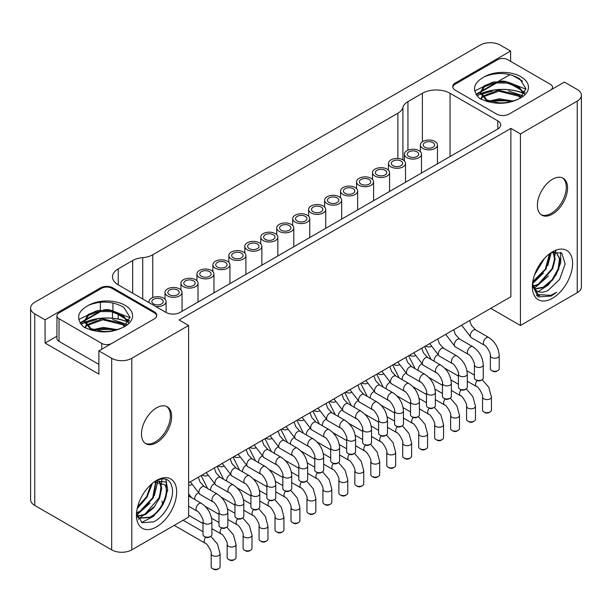 <?xml version="1.0" encoding="UTF-8"?>
<svg xmlns="http://www.w3.org/2000/svg" width="612" height="612" viewBox="0 0 612 612"><rect width="100%" height="100%" fill="white"/><g stroke="black" fill="none" stroke-linecap="round" stroke-linejoin="round"><path stroke-width="0.92" d="M188.611 325.485L131.794 358.288A14.221 8.208 0 0 1 111.682 358.288L111.682 549.859A14.221 8.208 180 0 0 131.794 549.859L188.611 517.063L188.611 325.485L179.056 319.969L510.875 128.398L510.875 296.751L188.611 482.814M510.875 128.398L520.422 133.913L520.422 325.492L490.763 308.364M112.945 288.918L112.945 287.9A8.889 5.133 180 0 0 100.376 287.9L45.074 319.824L34.762 313.88A14.221 8.208 0 0 1 30.6 308.073A14.221 8.208 0 0 1 34.762 302.267L480.206 45.097A14.221 8.208 0 0 1 500.318 45.097L510.622 51.041L510.622 61.345M111.682 358.288L98.869 350.883L98.869 374.108L45.074 343.049L56.939 336.195M112.945 287.9L154.17 311.699A8.889 5.133 180 0 1 156.771 315.325A8.889 5.133 180 0 1 154.17 318.959L98.869 350.883M520.422 133.913L577.238 101.118A14.221 8.208 0 0 0 581.4 95.311A14.221 8.208 0 0 0 577.238 89.505L564.417 82.1L509.115 114.031A8.889 5.133 180 0 1 496.546 114.031L455.32 90.232A8.889 5.133 180 0 1 452.712 86.598A8.889 5.133 180 0 1 455.32 82.972L510.622 51.041M132.666 260.544A17.779 10.259 180 0 1 142.718 257.644A17.779 10.259 0 0 0 152.778 254.745L397.884 113.228A17.779 10.259 0 0 0 402.918 107.421A17.779 10.259 180 0 1 407.944 101.615L422.387 93.276A19.553 11.291 180 0 1 450.042 93.276L497.801 120.855A9.953 5.745 180 0 1 500.715 124.917A9.953 5.745 180 0 1 497.801 128.979L180.058 312.426A9.953 5.745 180 0 1 165.982 312.426L118.223 284.848A19.553 11.291 180 0 1 112.493 276.869A19.553 11.291 180 0 1 118.223 268.882L132.666 260.544L132.666 293.186M156.557 442.683A21.328 12.317 -60 0 1 145.893 443.738A21.328 12.317 -60 0 1 142.619 426.648A21.328 12.317 -60 0 1 156.557 407.852A21.328 12.317 -60 0 1 167.221 406.796A21.328 12.317 -60 0 1 170.488 423.887A21.328 12.317 -60 0 1 156.557 442.683M156.557 480.412A28.443 16.417 -60 0 1 176.669 492.025A28.443 16.417 -60 0 1 156.557 526.856A28.443 16.417 -60 0 1 136.445 515.25A28.443 16.417 -60 0 1 156.557 480.412L156.557 480.42M111.682 549.859L34.762 505.451A14.221 8.208 180 0 1 30.6 499.644L30.6 308.073M45.074 319.824L45.074 343.049M80.042 322.861L84.586 320.237M84.808 320.107L100.047 311.309M112.294 310.781A8.889 5.133 0 0 0 103.459 309.963M116.012 312.893L125.391 318.301M127.135 319.311L129.392 320.612M80.302 323.289L84.563 320.826M84.647 320.78L101.271 311.179M98.869 364.385L59.02 341.381A7.107 4.108 180 0 1 56.939 338.474L56.939 315.838A7.107 4.108 0 0 0 59.02 318.737L101.76 343.409A7.107 4.108 0 0 0 111.805 343.416M114.406 312.395L126.248 319.235M127.571 320L129.247 320.963M104.354 309.947A7.107 4.108 180 0 1 111.109 310.544M56.939 315.838A7.107 4.108 0 0 1 59.02 312.931L101.76 288.26A7.107 4.108 0 0 1 111.812 288.26L154.545 312.931A7.107 4.108 0 0 1 156.626 315.838L156.626 316.243M156.527 316.519A7.107 4.108 0 0 0 156.626 315.838M83.722 327.099C75.59 318.653 77.257 311.363 88.725 305.22A25.773 14.879 180 0 1 125.009 305.312A25.773 14.879 180 0 1 125.009 326.357A25.773 14.879 180 0 1 123.02 327.397C110.634 333.471 97.538 333.372 83.722 327.099M92.573 330.557L103.39 328.476L115.446 330.12M86.728 325.576L102.954 319.778L122.492 324.681L124.703 326.372M85.16 327.864L86.246 326.12M84.594 321.231L88.671 315.195L98.739 311.493L111.262 311.669L122.492 315.976L128.321 322.646M91.073 329.761L84.563 321.79L84.563 320.696L91.073 328.667L103 331.383C109.334 331.811 116.005 330.48 123.02 327.397M88.725 305.22C101.187 300.431 112.883 301.15 123.815 307.377L130.035 317.314L123.762 327.03M117.894 329.424L91.073 329.478M126.906 324.421L112.616 319.556M96.535 319.533L85.091 323.159M130.019 317.773L112.623 310.85M96.52 310.827L78.749 319.556M128.137 322.195A35.374 20.425 0 0 0 84.839 322.463M84.617 322.562A35.374 20.425 0 0 0 81.105 324.437M81.021 324.329A35.55 20.525 180 0 1 84.601 322.44M84.8 322.348A35.55 20.525 180 0 1 128.061 322.034M117.206 329.638L103.329 327.382L91.027 330.143M125.345 325.875L122.492 323.587L102.38 318.714L86.246 325.026M85.841 325.576L84.816 327.688M128.574 322.256L122.492 314.882L110.986 310.521L98.241 310.483L88.204 314.446L84.563 320.696M112.509 331.13A22.216 12.829 180 0 1 103 331.383M145.281 443.34A21.328 12.317 120 0 0 155.303 441.956A21.328 12.317 120 0 0 169.057 423.733A21.328 12.317 120 0 0 166.571 406.46M155.264 481.162C165.171 476.419 170.893 479.135 172.446 489.309C173.678 500.203 164.062 516.933 153.666 521.852L142.03 522.732L136.537 512.994M151.019 484.513L146.658 496.653L137.624 506.751M155.739 481.43L152.725 497.686L139.819 511.387L136.56 512.703M159.204 481.07L161.201 488.254L159.005 497.938L144.845 514.294L137.103 516.092M154.132 481.988L164.789 484.781C169.937 491.765 161.438 511.839 149.879 517.194L138.878 518.05M137.18 508.626L146.926 497.327L152.373 483.342M136.828 514.96L150.085 503.072M154.377 495.666L157.812 481.063M138.411 519.206L155.111 505.979M159.411 498.566L162.004 478.821M141.655 522.526L153.474 516.321L163.052 504.212L167.742 490.005L165.821 479.15M164.789 484.781A21.328 12.317 -60 0 1 166.342 495.483L166.227 482.103L155.632 480.978M166.342 495.483C163.917 505.244 158.607 512.588 150.414 517.507L139.131 518.203L137.317 516.796M137.18 516.352L145.388 514.608L153.643 507.83L159.61 498.092L161.744 488.124L159.518 481.101M136.553 513.162L140.362 511.701L153.337 497.877L156.159 481.323M137.409 507.577L147.094 497.135L151.638 483.954M581.4 95.311L581.4 286.883A14.221 8.208 180 0 1 577.238 292.689L520.422 325.492M552.475 214.101A21.328 12.317 -60 0 1 541.811 215.156A21.328 12.317 -60 0 1 538.537 198.066A21.328 12.317 -60 0 1 552.475 179.27A21.328 12.317 -60 0 1 563.139 178.214A21.328 12.317 -60 0 1 566.406 195.305A21.328 12.317 -60 0 1 552.475 214.101M552.475 251.838A28.443 16.417 -60 0 1 572.587 263.443A28.443 16.417 -60 0 1 552.475 298.281A28.443 16.417 -60 0 1 532.364 286.668A28.443 16.417 -60 0 1 552.475 251.838L552.475 251.838M512.573 75.391L522.587 81.174M475.96 94.279L480.497 91.655M480.726 91.525L495.965 82.727M498.214 81.427L509.964 74.641M476.213 94.707L480.481 92.244M480.565 92.198L497.189 82.597M510.324 83.813L522.166 90.653M523.49 91.418L525.165 92.381M500.272 81.365A7.107 4.108 180 0 1 507.027 81.962M452.88 87.593A7.107 4.108 0 0 1 452.857 87.256A7.107 4.108 0 0 1 454.938 84.349L497.671 59.678A7.107 4.108 0 0 1 507.731 59.678L550.463 84.349A7.107 4.108 0 0 1 552.544 87.256L552.544 88.954M550.471 90.155A7.107 4.108 0 0 0 552.544 87.256M479.64 98.517C471.508 90.079 473.175 82.781 484.643 76.638A25.773 14.879 180 0 1 520.927 76.73A25.773 14.879 180 0 1 520.927 97.775A25.773 14.879 180 0 1 518.93 98.815C506.552 104.889 493.456 104.79 479.64 98.517M488.491 101.975L499.308 99.894L511.364 101.538M482.646 96.994L498.872 91.203L518.41 96.099L520.621 97.79M481.078 99.282L482.164 97.545M480.512 92.649L484.589 86.613L494.657 82.911L507.18 83.087L518.41 87.394L524.239 94.064M486.991 101.179L480.481 93.208L480.481 92.114L486.991 100.085L498.918 102.801C505.252 103.229 511.923 101.898 518.93 98.815M484.643 76.638C497.105 71.849 508.802 72.568 519.733 78.795L525.953 88.732L519.68 98.448M513.812 100.842L486.991 100.896M522.824 95.839L508.534 90.981M492.453 90.951L481.009 94.577M525.938 89.191L508.534 82.268M492.438 82.245L474.667 90.974M524.056 93.613A35.374 20.425 0 0 0 480.757 93.881M480.535 93.98A35.374 20.425 0 0 0 477.016 95.855M476.939 95.755A35.55 20.525 180 0 1 480.519 93.858M480.718 93.766A35.55 20.525 180 0 1 523.979 93.452M513.124 101.056L499.247 98.8L486.945 101.561M521.263 97.293L518.41 95.005L498.298 90.132L482.164 96.444M481.751 96.994L480.734 99.106M524.492 93.674L518.41 86.3L506.904 81.947L494.159 81.901L484.123 85.864L480.481 92.114M508.427 102.548A22.216 12.829 180 0 1 498.918 102.801M541.199 214.758A21.328 12.317 120 0 0 551.221 213.374A21.328 12.317 120 0 0 564.975 195.151A21.328 12.317 120 0 0 562.489 177.878M550.953 252.779L561.671 252.978L565.174 264.002L559.582 279.447L547.992 290.516C541.742 293.385 537.137 292.582 534.184 288.107A21.328 12.317 -60 0 1 532.547 283.448M532.501 283.861L538.285 294.647L550.762 295.313L556.759 292.245L551.183 296.032L538.162 296.889L532.394 285.422M543.226 259.779L535.255 273.006M549.53 253.781L545.292 269.173L532.807 281.566M553.194 251.892L554.571 259.289L552.055 268.706L538.254 284.259L533.159 285.98M532.853 286.018L532.432 286.064M534.865 289.086L543.823 287.479L552.644 280.005L558.687 269.28L560.026 258.952L556.377 252.68L559.483 258.647L558.19 268.844L552.154 279.63L543.28 287.166L534.681 288.849M534.521 274.964L544.496 258.348M532.578 283.639L543.487 273.044M547.786 265.631L551.198 252.618M534.291 288.275L548.52 275.943M552.82 268.523L555.811 250.232M538.223 291.618L548.199 285.085L556.186 274.666L560.776 262.479L560.615 252.266M536.403 295.581L539.769 295.451M534.72 274.398L544.198 258.669M532.708 282.178L545.965 269.265L550.004 253.437M533.297 286.339L538.797 284.572L552.69 268.821L555.138 259.083L553.508 251.838M556.377 252.68L553.409 251.83M179.561 288.918A8.53 4.927 0 0 0 170.258 287.847A8.53 4.927 0 0 0 164.995 292.398A8.53 4.927 0 0 0 167.489 295.879A8.53 4.927 0 0 0 176.791 296.95A8.53 4.927 0 0 0 182.055 292.398A8.53 4.927 0 0 0 179.561 288.918M177.549 290.073A5.692 3.282 180 0 1 179.209 292.398A5.692 3.282 180 0 1 175.705 295.428A5.692 3.282 180 0 1 169.501 294.716A5.692 3.282 180 0 1 167.833 292.398A5.692 3.282 180 0 1 171.345 289.361A5.692 3.282 180 0 1 177.549 290.073M195.519 279.699A8.53 4.927 0 0 0 186.224 278.628A8.53 4.927 0 0 0 180.953 283.18A8.53 4.927 0 0 0 183.455 286.668A8.53 4.927 0 0 0 192.749 287.732A8.53 4.927 0 0 0 198.02 283.18A8.53 4.927 0 0 0 195.519 279.699M193.507 280.862A5.692 3.282 180 0 1 195.174 283.18A5.692 3.282 180 0 1 191.663 286.217A5.692 3.282 180 0 1 185.467 285.506A5.692 3.282 180 0 1 183.799 283.18A5.692 3.282 180 0 1 187.31 280.151A5.692 3.282 180 0 1 193.507 280.862M211.484 270.481A8.53 4.927 0 0 0 202.182 269.418A8.53 4.927 0 0 0 196.919 273.969A8.53 4.927 0 0 0 199.42 277.45A8.53 4.927 0 0 0 208.715 278.514A8.53 4.927 0 0 0 213.978 273.969A8.53 4.927 0 0 0 211.484 270.481M209.472 271.644A5.692 3.282 180 0 1 211.14 273.969A5.692 3.282 180 0 1 207.629 276.999A5.692 3.282 180 0 1 201.425 276.287A5.692 3.282 180 0 1 199.764 273.969A5.692 3.282 180 0 1 203.276 270.932A5.692 3.282 180 0 1 209.472 271.644M155.547 306.398A8.53 4.927 0 0 0 166.097 301.617A8.53 4.927 0 0 0 163.595 298.128A8.53 4.927 0 0 0 154.3 297.065A8.53 4.927 0 0 0 149.03 301.617A8.53 4.927 0 0 0 149.274 302.779M161.583 299.291A5.692 3.282 180 0 1 163.251 301.617A5.692 3.282 180 0 1 159.74 304.646A5.692 3.282 180 0 1 153.543 303.935A5.692 3.282 180 0 1 151.875 301.617A5.692 3.282 180 0 1 155.387 298.579A5.692 3.282 180 0 1 161.583 299.291M275.331 233.616A8.53 4.927 0 0 0 266.036 232.552A8.53 4.927 0 0 0 260.766 237.104A8.53 4.927 0 0 0 263.267 240.585A8.53 4.927 0 0 0 272.562 241.656A8.53 4.927 0 0 0 277.833 237.104A8.53 4.927 0 0 0 275.331 233.616M273.319 234.778A5.692 3.282 180 0 1 274.987 237.104A5.692 3.282 180 0 1 271.476 240.133A5.692 3.282 180 0 1 265.279 239.422A5.692 3.282 180 0 1 263.611 237.104A5.692 3.282 180 0 1 267.123 234.067A5.692 3.282 180 0 1 273.319 234.778M339.178 196.758A8.53 4.927 0 0 0 329.883 195.687A8.53 4.927 0 0 0 324.62 200.239A8.53 4.927 0 0 0 327.114 203.72A8.53 4.927 0 0 0 336.416 204.791A8.53 4.927 0 0 0 341.68 200.239A8.53 4.927 0 0 0 339.178 196.758M337.174 197.921A5.692 3.282 180 0 1 338.834 200.239A5.692 3.282 180 0 1 335.322 203.276A5.692 3.282 180 0 1 329.126 202.564A5.692 3.282 180 0 1 327.458 200.239A5.692 3.282 180 0 1 330.97 197.202A5.692 3.282 180 0 1 337.174 197.921M259.373 242.834A8.53 4.927 0 0 0 250.071 241.771A8.53 4.927 0 0 0 244.808 246.315A8.53 4.927 0 0 0 247.302 249.803A8.53 4.927 0 0 0 256.604 250.866A8.53 4.927 0 0 0 261.867 246.315A8.53 4.927 0 0 0 259.373 242.834M257.361 243.997A5.692 3.282 180 0 1 259.021 246.315A5.692 3.282 180 0 1 255.51 249.352A5.692 3.282 180 0 1 249.313 248.64A5.692 3.282 180 0 1 247.646 246.315A5.692 3.282 180 0 1 251.157 243.285A5.692 3.282 180 0 1 257.361 243.997M323.22 205.969A8.53 4.927 0 0 0 313.918 204.905A8.53 4.927 0 0 0 308.655 209.457A8.53 4.927 0 0 0 311.156 212.938A8.53 4.927 0 0 0 320.451 214.009A8.53 4.927 0 0 0 325.722 209.457A8.53 4.927 0 0 0 323.22 205.969M321.208 207.131A5.692 3.282 180 0 1 322.876 209.457A5.692 3.282 180 0 1 319.365 212.486A5.692 3.282 180 0 1 313.168 211.775A5.692 3.282 180 0 1 311.5 209.457A5.692 3.282 180 0 1 315.012 206.42A5.692 3.282 180 0 1 321.208 207.131M243.408 252.052A8.53 4.927 0 0 0 234.113 250.981A8.53 4.927 0 0 0 228.842 255.533A8.53 4.927 0 0 0 231.344 259.014A8.53 4.927 0 0 0 240.638 260.085A8.53 4.927 0 0 0 245.909 255.533A8.53 4.927 0 0 0 243.408 252.052M241.396 253.215A5.692 3.282 180 0 1 243.063 255.533A5.692 3.282 180 0 1 239.552 258.57A5.692 3.282 180 0 1 233.356 257.859A5.692 3.282 180 0 1 231.688 255.533A5.692 3.282 180 0 1 235.199 252.504A5.692 3.282 180 0 1 241.396 253.215M227.442 261.27A8.53 4.927 0 0 0 218.147 260.199A8.53 4.927 0 0 0 212.877 264.751A8.53 4.927 0 0 0 215.378 268.232A8.53 4.927 0 0 0 224.68 269.303A8.53 4.927 0 0 0 229.944 264.751A8.53 4.927 0 0 0 227.442 261.27M225.43 262.426A5.692 3.282 180 0 1 227.098 264.751A5.692 3.282 180 0 1 223.587 267.781A5.692 3.282 180 0 1 217.39 267.069A5.692 3.282 180 0 1 215.722 264.751A5.692 3.282 180 0 1 219.234 261.714A5.692 3.282 180 0 1 225.43 262.426M371.109 178.321A8.53 4.927 0 0 0 361.807 177.258A8.53 4.927 0 0 0 356.544 181.81A8.53 4.927 0 0 0 359.037 185.291A8.53 4.927 0 0 0 368.34 186.362A8.53 4.927 0 0 0 373.603 181.81A8.53 4.927 0 0 0 371.109 178.321M369.097 179.484A5.692 3.282 180 0 1 370.765 181.81A5.692 3.282 180 0 1 367.254 184.839A5.692 3.282 180 0 1 361.049 184.128A5.692 3.282 180 0 1 359.382 181.81A5.692 3.282 180 0 1 362.893 178.773A5.692 3.282 180 0 1 369.097 179.484M418.991 150.674A8.53 4.927 0 0 0 409.696 149.611A8.53 4.927 0 0 0 404.425 154.163A8.53 4.927 0 0 0 406.926 157.644A8.53 4.927 0 0 0 416.229 158.715A8.53 4.927 0 0 0 421.492 154.163A8.53 4.927 0 0 0 418.991 150.674M416.986 151.837A5.692 3.282 180 0 1 418.646 154.163A5.692 3.282 180 0 1 415.135 157.192A5.692 3.282 180 0 1 408.938 156.481A5.692 3.282 180 0 1 407.271 154.163A5.692 3.282 180 0 1 410.782 151.126A5.692 3.282 180 0 1 416.986 151.837M403.033 159.893A8.53 4.927 0 0 0 393.73 158.822A8.53 4.927 0 0 0 388.467 163.373A8.53 4.927 0 0 0 390.969 166.862A8.53 4.927 0 0 0 400.263 167.925A8.53 4.927 0 0 0 405.526 163.373A8.53 4.927 0 0 0 403.033 159.893M401.021 161.055A5.692 3.282 180 0 1 402.688 163.373A5.692 3.282 180 0 1 399.177 166.41A5.692 3.282 180 0 1 392.973 165.699A5.692 3.282 180 0 1 391.313 163.373A5.692 3.282 180 0 1 394.824 160.344A5.692 3.282 180 0 1 401.021 161.055M387.067 169.111A8.53 4.927 0 0 0 377.772 168.04A8.53 4.927 0 0 0 372.501 172.592A8.53 4.927 0 0 0 375.003 176.072A8.53 4.927 0 0 0 384.298 177.143A8.53 4.927 0 0 0 389.569 172.592A8.53 4.927 0 0 0 387.067 169.111M385.055 170.274A5.692 3.282 180 0 1 386.723 172.592A5.692 3.282 180 0 1 383.211 175.629A5.692 3.282 180 0 1 377.015 174.917A5.692 3.282 180 0 1 375.347 172.592A5.692 3.282 180 0 1 378.859 169.555A5.692 3.282 180 0 1 385.055 170.274M355.144 187.54A8.53 4.927 0 0 0 345.849 186.476A8.53 4.927 0 0 0 340.578 191.02A8.53 4.927 0 0 0 343.08 194.509A8.53 4.927 0 0 0 352.374 195.572A8.53 4.927 0 0 0 357.645 191.02A8.53 4.927 0 0 0 355.144 187.54M353.132 188.703A5.692 3.282 180 0 1 354.799 191.02A5.692 3.282 180 0 1 351.288 194.058A5.692 3.282 180 0 1 345.091 193.346A5.692 3.282 180 0 1 343.424 191.02A5.692 3.282 180 0 1 346.935 187.991A5.692 3.282 180 0 1 353.132 188.703M291.297 224.405A8.53 4.927 0 0 0 281.994 223.334A8.53 4.927 0 0 0 276.731 227.886A8.53 4.927 0 0 0 279.225 231.367A8.53 4.927 0 0 0 288.527 232.438A8.53 4.927 0 0 0 293.791 227.886A8.53 4.927 0 0 0 291.297 224.405M289.285 225.568A5.692 3.282 180 0 1 290.952 227.886A5.692 3.282 180 0 1 287.441 230.923A5.692 3.282 180 0 1 281.237 230.211A5.692 3.282 180 0 1 279.577 227.886A5.692 3.282 180 0 1 283.088 224.856A5.692 3.282 180 0 1 289.285 225.568M307.255 215.187A8.53 4.927 0 0 0 297.96 214.123A8.53 4.927 0 0 0 292.689 218.668A8.53 4.927 0 0 0 295.191 222.156A8.53 4.927 0 0 0 304.485 223.219A8.53 4.927 0 0 0 309.756 218.668A8.53 4.927 0 0 0 307.255 215.187M305.243 216.35A5.692 3.282 180 0 1 306.91 218.668A5.692 3.282 180 0 1 303.399 221.705A5.692 3.282 180 0 1 297.202 220.993A5.692 3.282 180 0 1 295.535 218.668A5.692 3.282 180 0 1 299.046 215.638A5.692 3.282 180 0 1 305.243 216.35M422.892 148.425A8.53 4.927 0 0 0 432.187 149.496A8.53 4.927 0 0 0 437.458 144.945A8.53 4.927 0 0 0 434.956 141.464A8.53 4.927 0 0 0 425.661 140.393A8.53 4.927 0 0 0 420.39 144.945A8.53 4.927 0 0 0 422.892 148.425M432.944 142.619A5.692 3.282 180 0 1 434.612 144.945A5.692 3.282 180 0 1 431.1 147.982A5.692 3.282 180 0 1 424.904 147.27A5.692 3.282 180 0 1 423.236 144.945A5.692 3.282 180 0 1 426.748 141.907A5.692 3.282 180 0 1 432.944 142.619M499.224 355.679L499.224 368.738A4.445 2.563 180 0 1 497.923 370.551A4.445 2.563 180 0 1 491.643 370.551L491.643 370.551A4.445 2.563 180 0 1 490.342 368.738L490.342 355.679A4.445 2.563 0 0 0 491.643 357.492A4.445 2.563 0 0 0 497.923 357.492A4.445 2.563 0 0 0 499.224 355.679C498.681 347.899 495.177 341.825 488.713 337.464A4.445 2.563 120 0 0 486.486 337.679A4.445 2.563 120 0 0 483.587 341.595A4.445 2.563 120 0 0 484.268 345.16C485.959 344.77 491.52 354.463 490.342 355.679M491.643 370.551L492.897 371.277L491.643 370.551M497.923 370.551L496.669 371.277A2.67 1.538 180 0 1 492.897 371.277M491.436 397.043L491.436 410.101A4.445 2.563 180 0 1 490.136 411.914A4.445 2.563 180 0 1 483.847 411.914L483.847 411.914A4.445 2.563 180 0 1 482.547 410.101L482.547 397.043A4.445 2.563 0 0 0 485.293 399.407A4.445 2.563 0 0 0 490.136 398.856A4.445 2.563 0 0 0 491.436 397.043L488.827 387.396L482.179 379.631M490.136 411.914L488.873 412.641A2.67 1.538 180 0 1 485.109 412.641A2.67 1.538 180 0 1 485.102 412.641L483.847 411.914L485.109 412.641M211.905 521.562L211.905 534.62A4.445 2.563 180 0 1 210.605 536.441A4.445 2.563 180 0 1 204.316 536.441L204.316 536.441A4.445 2.563 180 0 1 203.016 534.62L203.016 521.562A4.445 2.563 0 0 0 204.316 523.375A4.445 2.563 0 0 0 210.605 523.375A4.445 2.563 0 0 0 211.905 521.562C211.354 513.782 207.85 507.708 201.386 503.347A4.445 2.563 120 0 0 199.168 503.569A4.445 2.563 120 0 0 196.261 507.478A4.445 2.563 120 0 0 196.942 511.043C198.64 510.653 204.194 520.345 203.016 521.562M210.605 536.441L209.342 537.16A2.67 1.538 180 0 1 205.578 537.16L204.316 536.441L205.578 537.16M483.266 364.89L483.266 377.956A4.445 2.563 180 0 1 481.965 379.769A4.445 2.563 180 0 1 475.677 379.769L475.677 379.769A4.445 2.563 180 0 1 474.377 377.956L474.377 364.89A4.445 2.563 0 0 0 475.677 366.71A4.445 2.563 0 0 0 481.965 366.71A4.445 2.563 0 0 0 483.266 364.89C482.715 357.11 479.211 351.043 472.747 346.675A4.445 2.563 120 0 0 470.529 346.897A4.445 2.563 120 0 0 467.622 350.814A4.445 2.563 120 0 0 468.302 354.371C470.001 353.981 475.555 363.681 474.377 364.89M481.965 379.769L480.703 380.496A2.67 1.538 180 0 1 476.939 380.496L475.677 379.769L476.939 380.496M259.794 493.915L259.794 506.973A4.445 2.563 180 0 1 258.493 508.794A4.445 2.563 180 0 1 252.205 508.794L252.205 508.794A4.445 2.563 180 0 1 250.905 506.973L250.905 493.915A4.445 2.563 0 0 0 252.205 495.728A4.445 2.563 0 0 0 258.493 495.728A4.445 2.563 0 0 0 259.794 493.915C259.243 486.135 255.74 480.06 249.275 475.7A4.445 2.563 120 0 0 247.049 475.914A4.445 2.563 120 0 0 244.15 479.831A4.445 2.563 120 0 0 244.831 483.396C246.529 483.006 252.083 492.698 250.905 493.915M258.493 508.794L257.231 509.513A2.67 1.538 180 0 1 253.46 509.513L252.205 508.794L253.46 509.513M451.342 383.326L451.342 396.385A4.445 2.563 180 0 1 450.042 398.198A4.445 2.563 180 0 1 443.754 398.198L443.754 398.198A4.445 2.563 180 0 1 442.453 396.385L442.453 383.326A4.445 2.563 0 0 0 443.754 385.139A4.445 2.563 0 0 0 450.042 385.139A4.445 2.563 0 0 0 451.342 383.326C450.792 375.546 447.288 369.472 440.824 365.112A4.445 2.563 120 0 0 438.597 365.326A4.445 2.563 120 0 0 435.698 369.243A4.445 2.563 120 0 0 436.379 372.807C438.077 372.417 443.631 382.11 442.453 383.326M450.042 398.198L448.78 398.925A2.67 1.538 180 0 1 445.008 398.925L443.754 398.198L445.008 398.925M291.717 475.486L291.717 488.544A4.445 2.563 180 0 1 290.417 490.357A4.445 2.563 180 0 1 284.129 490.357L284.129 490.357A4.445 2.563 180 0 1 282.828 488.544L282.828 475.486A4.445 2.563 0 0 0 284.129 477.299A4.445 2.563 0 0 0 290.417 477.299A4.445 2.563 0 0 0 291.717 475.486C291.167 467.706 287.663 461.632 281.199 457.263A4.445 2.563 120 0 0 278.98 457.485A4.445 2.563 120 0 0 276.073 461.402A4.445 2.563 120 0 0 276.754 464.959C278.452 464.569 284.006 474.269 282.828 475.486M290.417 490.357L289.155 491.084A2.67 1.538 180 0 1 285.391 491.084L284.129 490.357L285.391 491.084M323.641 457.049L323.641 470.115A4.445 2.563 180 0 1 322.34 471.928A4.445 2.563 180 0 1 316.052 471.928L316.052 471.928A4.445 2.563 180 0 1 314.752 470.115L314.752 457.049A4.445 2.563 0 0 0 316.052 458.862A4.445 2.563 0 0 0 322.34 458.862A4.445 2.563 0 0 0 323.641 457.049C323.09 449.269 319.586 443.203 313.122 438.835A4.445 2.563 120 0 0 310.904 439.056A4.445 2.563 120 0 0 307.997 442.973A4.445 2.563 120 0 0 308.678 446.531C310.376 446.14 315.93 455.841 314.752 457.049M322.34 471.928L321.086 472.655A2.67 1.538 180 0 1 317.314 472.655L316.052 471.928L317.314 472.655M419.419 401.755L419.419 414.821A4.445 2.563 180 0 1 418.111 416.634A4.445 2.563 180 0 1 411.83 416.634L411.83 416.634A4.445 2.563 180 0 1 410.53 414.821L410.53 401.755A4.445 2.563 0 0 0 411.83 403.568A4.445 2.563 0 0 0 418.111 403.568A4.445 2.563 0 0 0 419.419 401.755C418.868 393.975 415.364 387.901 408.9 383.54A4.445 2.563 120 0 0 406.674 383.762A4.445 2.563 120 0 0 403.775 387.679A4.445 2.563 120 0 0 404.456 391.236C406.146 390.846 411.708 400.546 410.53 401.755M418.111 416.634L416.856 417.361A2.67 1.538 180 0 1 413.085 417.361L411.83 416.634L413.085 417.361M371.53 429.402L371.53 442.468A4.445 2.563 180 0 1 370.229 444.281A4.445 2.563 180 0 1 363.941 444.281L363.941 444.281A4.445 2.563 180 0 1 362.641 442.468L362.641 429.402A4.445 2.563 0 0 0 363.941 431.215A4.445 2.563 0 0 0 370.229 431.215A4.445 2.563 0 0 0 371.53 429.402C370.979 421.622 367.475 415.548 361.011 411.188A4.445 2.563 120 0 0 358.793 411.409A4.445 2.563 120 0 0 355.886 415.326A4.445 2.563 120 0 0 356.567 418.883C358.265 418.493 363.819 428.193 362.641 429.402M370.229 444.281L368.967 445.008A2.67 1.538 180 0 1 365.196 445.008L363.941 444.281L365.196 445.008M227.863 512.343L227.863 525.41A4.445 2.563 180 0 1 226.562 527.223A4.445 2.563 180 0 1 220.282 527.223L220.282 527.223A4.445 2.563 180 0 1 218.981 525.41L218.981 512.343A4.445 2.563 0 0 0 220.282 514.157A4.445 2.563 0 0 0 226.562 514.157A4.445 2.563 0 0 0 227.863 512.343C227.32 504.563 223.816 498.497 217.352 494.129A4.445 2.563 120 0 0 215.126 494.351A4.445 2.563 120 0 0 212.226 498.267A4.445 2.563 120 0 0 212.907 501.825C214.598 501.435 220.159 511.135 218.981 512.343M226.562 527.223L225.308 527.949A2.67 1.538 180 0 1 221.536 527.949L220.282 527.223L221.536 527.949M243.828 503.133L243.828 516.191A4.445 2.563 180 0 1 242.528 518.004A4.445 2.563 180 0 1 236.24 518.004L236.24 518.004A4.445 2.563 180 0 1 234.939 516.191L234.939 503.133A4.445 2.563 0 0 0 236.24 504.946A4.445 2.563 0 0 0 242.528 504.946A4.445 2.563 0 0 0 243.828 503.133C243.278 495.353 239.774 489.279 233.31 484.911A4.445 2.563 120 0 0 231.091 485.132A4.445 2.563 120 0 0 228.184 489.049A4.445 2.563 120 0 0 228.865 492.614C230.563 492.216 236.117 501.917 234.939 503.133M242.528 518.004L241.273 518.731A2.67 1.538 180 0 1 237.502 518.731L236.24 518.004L237.502 518.731M275.752 484.696L275.752 497.763A4.445 2.563 180 0 1 274.451 499.576A4.445 2.563 180 0 1 268.171 499.576L268.171 499.576A4.445 2.563 180 0 1 266.863 497.763L266.863 484.696A4.445 2.563 0 0 0 268.171 486.509A4.445 2.563 0 0 0 274.451 486.509A4.445 2.563 0 0 0 275.752 484.696C275.209 476.916 271.697 470.85 265.233 466.482A4.445 2.563 120 0 0 263.015 466.704A4.445 2.563 120 0 0 260.115 470.62A4.445 2.563 120 0 0 260.796 474.178C262.487 473.787 268.041 483.488 266.863 484.696M274.451 499.576L273.197 500.302A2.67 1.538 180 0 1 269.425 500.302L268.171 499.576L269.425 500.302M435.377 392.537L435.377 405.603A4.445 2.563 180 0 1 434.076 407.416A4.445 2.563 180 0 1 427.796 407.416A4.445 2.563 180 0 1 427.788 407.416A4.445 2.563 180 0 1 426.488 405.603L426.488 392.537A4.445 2.563 0 0 0 427.796 394.358A4.445 2.563 0 0 0 434.076 394.358A4.445 2.563 0 0 0 435.377 392.537C434.826 384.764 431.322 378.69 424.858 374.322A4.445 2.563 120 0 0 422.64 374.544A4.445 2.563 120 0 0 419.733 378.461A4.445 2.563 120 0 0 420.413 382.018C422.112 381.628 427.666 391.328 426.488 392.537M434.076 407.416L432.822 408.143A2.67 1.538 180 0 1 429.05 408.143L427.788 407.416L429.05 408.143M355.564 438.62L355.564 451.679A4.445 2.563 180 0 1 354.264 453.492A4.445 2.563 180 0 1 347.983 453.492L347.983 453.492A4.445 2.563 180 0 1 346.675 451.679L346.675 438.62A4.445 2.563 0 0 0 347.983 440.433A4.445 2.563 0 0 0 354.264 440.433A4.445 2.563 0 0 0 355.564 438.62C355.021 430.84 351.51 424.766 345.046 420.406A4.445 2.563 120 0 0 342.827 420.62A4.445 2.563 120 0 0 339.92 424.537A4.445 2.563 120 0 0 340.601 428.102C342.299 427.712 347.853 437.404 346.675 438.62M354.264 453.492L353.009 454.219A2.67 1.538 180 0 1 349.238 454.219L347.983 453.492L349.238 454.219M403.453 410.973L403.453 424.032A4.445 2.563 180 0 1 402.153 425.845A4.445 2.563 180 0 1 395.865 425.845L395.865 425.845A4.445 2.563 180 0 1 394.564 424.032L394.564 410.973A4.445 2.563 0 0 0 395.865 412.786A4.445 2.563 0 0 0 402.153 412.786A4.445 2.563 0 0 0 403.453 410.973C402.903 403.193 399.399 397.119 392.935 392.759A4.445 2.563 120 0 0 390.716 392.973A4.445 2.563 120 0 0 387.809 396.89A4.445 2.563 120 0 0 388.49 400.455C390.188 400.064 395.742 409.757 394.564 410.973M402.153 425.845L400.898 426.572A2.67 1.538 180 0 1 397.127 426.572L395.865 425.845L397.127 426.572M307.675 466.267L307.675 479.326A4.445 2.563 180 0 1 306.375 481.139A4.445 2.563 180 0 1 300.094 481.139L300.094 481.139A4.445 2.563 180 0 1 298.794 479.326L298.794 466.267A4.445 2.563 0 0 0 300.094 468.081A4.445 2.563 0 0 0 306.375 468.081A4.445 2.563 0 0 0 307.675 466.267C307.132 458.487 303.621 452.413 297.164 448.053A4.445 2.563 120 0 0 294.938 448.267A4.445 2.563 120 0 0 292.039 452.184A4.445 2.563 120 0 0 292.72 455.749C294.41 455.359 299.972 465.051 298.794 466.267M306.375 481.139L305.12 481.866A2.67 1.538 180 0 1 301.349 481.866L300.094 481.139L301.349 481.866M339.606 447.839L339.606 460.897A4.445 2.563 180 0 1 338.298 462.71A4.445 2.563 180 0 1 332.018 462.71L332.018 462.71A4.445 2.563 180 0 1 330.717 460.897L330.717 447.839A4.445 2.563 0 0 0 332.018 449.652A4.445 2.563 0 0 0 338.298 449.652A4.445 2.563 0 0 0 339.606 447.839C339.056 440.059 335.552 433.984 329.088 429.616A4.445 2.563 120 0 0 326.862 429.838A4.445 2.563 120 0 0 323.962 433.755A4.445 2.563 120 0 0 324.643 437.312C326.341 436.922 331.895 446.622 330.717 447.839M338.298 462.71L337.044 463.437A2.67 1.538 180 0 1 333.272 463.437L332.018 462.71L333.272 463.437M467.3 374.108L467.3 387.174A4.445 2.563 180 0 1 466 388.987A4.445 2.563 180 0 1 459.719 388.987L459.719 388.987A4.445 2.563 180 0 1 458.419 387.174L458.419 374.108A4.445 2.563 0 0 0 459.719 375.921A4.445 2.563 0 0 0 466 375.921A4.445 2.563 0 0 0 467.3 374.108C466.757 366.328 463.246 360.254 456.782 355.893A4.445 2.563 120 0 0 454.563 356.115A4.445 2.563 120 0 0 451.664 360.032A4.445 2.563 120 0 0 452.344 363.589C454.035 363.199 459.589 372.899 458.419 374.108M466 388.987L464.745 389.714A2.67 1.538 180 0 1 460.974 389.714L459.719 388.987L460.974 389.714M387.488 420.192L387.488 433.25A4.445 2.563 180 0 1 386.187 435.063A4.445 2.563 180 0 1 379.907 435.063L379.907 435.063A4.445 2.563 180 0 1 378.606 433.25L378.606 420.192A4.445 2.563 0 0 0 379.907 422.005A4.445 2.563 0 0 0 386.187 422.005A4.445 2.563 0 0 0 387.488 420.192C386.945 412.412 383.433 406.337 376.977 401.969A4.445 2.563 120 0 0 374.751 402.191A4.445 2.563 120 0 0 371.851 406.108A4.445 2.563 120 0 0 372.532 409.665C374.223 409.275 379.777 418.975 378.606 420.192M386.187 435.063L384.933 435.79A2.67 1.538 180 0 1 381.161 435.79L379.907 435.063L381.161 435.79M363.735 470.766L363.735 483.832A4.445 2.563 180 0 1 362.434 485.645L362.434 485.645A4.445 2.563 180 0 1 356.153 485.645A4.445 2.563 180 0 1 356.146 485.645A4.445 2.563 180 0 1 354.845 483.832L354.845 470.766A4.445 2.563 0 0 0 357.592 473.137A4.445 2.563 0 0 0 362.434 472.579A4.445 2.563 0 0 0 363.735 470.766L361.134 461.127L354.486 453.362M362.434 485.645L361.179 486.372A2.67 1.538 180 0 1 357.408 486.372L356.146 485.645L357.408 486.372M347.777 479.984L347.777 493.043A4.445 2.563 180 0 1 346.469 494.856L346.469 494.856A4.445 2.563 180 0 1 340.188 494.856L340.188 494.856A4.445 2.563 180 0 1 338.887 493.043L338.887 479.984A4.445 2.563 0 0 0 341.626 482.355A4.445 2.563 0 0 0 346.469 481.797A4.445 2.563 0 0 0 347.777 479.984L345.168 470.345L338.52 462.573M346.469 494.856L345.214 495.582A2.67 1.538 180 0 1 341.442 495.582L340.188 494.856L341.442 495.582M411.624 443.119L411.624 456.177A4.445 2.563 180 0 1 410.323 457.998L410.323 457.998A4.445 2.563 180 0 1 404.035 457.998L404.035 457.998A4.445 2.563 180 0 1 402.734 456.177L402.734 443.119A4.445 2.563 0 0 0 405.481 445.49A4.445 2.563 0 0 0 410.323 444.932A4.445 2.563 0 0 0 411.624 443.119L409.015 433.48L402.367 425.715M410.323 457.998L409.061 458.717A2.67 1.538 180 0 1 405.297 458.717L404.035 457.998L405.297 458.717M443.547 424.69L443.547 437.748A4.445 2.563 180 0 1 442.247 439.561L442.247 439.561A4.445 2.563 180 0 1 435.958 439.561L435.958 439.561A4.445 2.563 180 0 1 434.658 437.748L434.658 424.69A4.445 2.563 0 0 0 437.404 427.061A4.445 2.563 0 0 0 442.247 426.503A4.445 2.563 0 0 0 443.547 424.69L440.946 415.051L434.291 407.278M442.247 439.561L440.992 440.288A2.67 1.538 180 0 1 437.22 440.288L435.958 439.561L437.22 440.288M459.513 415.472L459.513 428.53A4.445 2.563 180 0 1 458.212 430.351L458.212 430.351A4.445 2.563 180 0 1 451.924 430.351L451.924 430.351A4.445 2.563 180 0 1 450.623 428.53L450.623 415.472A4.445 2.563 0 0 0 453.362 417.843A4.445 2.563 0 0 0 458.212 417.285A4.445 2.563 0 0 0 459.513 415.472L456.904 405.832L450.256 398.068M458.212 430.351L456.95 431.07A2.67 1.538 180 0 1 453.178 431.07L451.924 430.351L453.178 431.07M475.47 406.253L475.47 419.319A4.445 2.563 180 0 1 474.17 421.132L474.17 421.132A4.445 2.563 180 0 1 467.889 421.132L467.889 421.132A4.445 2.563 180 0 1 466.581 419.319L466.581 406.253A4.445 2.563 0 0 0 469.327 408.625A4.445 2.563 0 0 0 474.17 408.066A4.445 2.563 0 0 0 475.47 406.253L472.869 396.614L466.222 388.85M474.17 421.132L472.915 421.859A2.67 1.538 180 0 1 469.144 421.859L467.889 421.132L469.144 421.859M427.581 433.9L427.581 446.967A4.445 2.563 180 0 1 426.281 448.78L426.281 448.78A4.445 2.563 180 0 1 420 448.78L420 448.78A4.445 2.563 180 0 1 418.7 446.967L418.7 433.9A4.445 2.563 0 0 0 421.438 436.272A4.445 2.563 0 0 0 426.281 435.721A4.445 2.563 0 0 0 427.581 433.9L424.98 424.261L418.333 416.497M426.281 448.78L425.026 449.506A2.67 1.538 180 0 1 421.255 449.506L420 448.78L421.255 449.506M283.922 516.842L283.922 529.908A4.445 2.563 180 0 1 282.622 531.721L282.622 531.721A4.445 2.563 180 0 1 276.341 531.721L276.341 531.721A4.445 2.563 180 0 1 275.033 529.908L275.033 516.842A4.445 2.563 0 0 0 277.779 519.213A4.445 2.563 0 0 0 282.622 518.662A4.445 2.563 0 0 0 283.922 516.842L281.321 507.203L274.673 499.438M282.622 531.721L281.367 532.448A2.67 1.538 180 0 1 277.596 532.448L276.341 531.721L277.596 532.448M299.888 507.631L299.888 520.69A4.445 2.563 180 0 1 298.587 522.503L298.587 522.503A4.445 2.563 180 0 1 292.299 522.503L292.299 522.503A4.445 2.563 180 0 1 290.998 520.69L290.998 507.631A4.445 2.563 0 0 0 293.745 510.003A4.445 2.563 0 0 0 298.587 509.444A4.445 2.563 0 0 0 299.888 507.631L297.279 497.992L290.631 490.227M298.587 522.503L297.325 523.229A2.67 1.538 180 0 1 293.553 523.229L292.299 522.503L293.553 523.229M379.7 461.547L379.7 474.614A4.445 2.563 180 0 1 378.4 476.427L378.4 476.427A4.445 2.563 180 0 1 372.111 476.427L372.111 476.427A4.445 2.563 180 0 1 370.811 474.614L370.811 461.547A4.445 2.563 0 0 0 373.557 463.919A4.445 2.563 0 0 0 378.4 463.368A4.445 2.563 0 0 0 379.7 461.547L377.091 451.908L370.444 444.144M378.4 476.427L377.137 477.153A2.67 1.538 180 0 1 373.366 477.153L372.111 476.427L373.366 477.153M315.846 498.413L315.846 511.479A4.445 2.563 180 0 1 314.545 513.292L314.545 513.292A4.445 2.563 180 0 1 308.264 513.292L308.264 513.292A4.445 2.563 180 0 1 306.964 511.479L306.964 498.413A4.445 2.563 0 0 0 309.703 500.784A4.445 2.563 0 0 0 314.545 500.226A4.445 2.563 0 0 0 315.846 498.413L313.245 488.774L306.597 481.009M314.545 513.292L313.29 514.019A2.67 1.538 180 0 1 309.519 514.019L308.264 513.292L309.519 514.019M395.658 452.337L395.658 465.395A4.445 2.563 180 0 1 394.358 467.208L394.358 467.208A4.445 2.563 180 0 1 388.077 467.208L388.077 467.208A4.445 2.563 180 0 1 386.776 465.395L386.776 452.337A4.445 2.563 0 0 0 389.515 454.708A4.445 2.563 0 0 0 394.358 454.15A4.445 2.563 0 0 0 395.658 452.337L393.057 442.698L386.409 434.925M394.358 467.208L393.103 467.935A2.67 1.538 180 0 1 389.331 467.935L388.077 467.208L389.331 467.935M331.811 489.195L331.811 502.261A4.445 2.563 180 0 1 330.511 504.074L330.511 504.074A4.445 2.563 180 0 1 324.222 504.074L324.222 504.074A4.445 2.563 180 0 1 322.922 502.261L322.922 489.195A4.445 2.563 0 0 0 325.668 491.566A4.445 2.563 0 0 0 330.511 491.015A4.445 2.563 0 0 0 331.811 489.195L329.202 479.556L322.555 471.791M330.511 504.074L329.256 504.801A2.67 1.538 180 0 1 325.485 504.801L324.222 504.074L325.485 504.801M220.075 553.707L220.075 566.773A4.445 2.563 180 0 1 218.775 568.586L218.775 568.586A4.445 2.563 180 0 1 212.486 568.586L212.486 568.586A4.445 2.563 180 0 1 211.186 566.773L211.186 553.707A4.445 2.563 0 0 0 213.932 556.078A4.445 2.563 0 0 0 218.775 555.52A4.445 2.563 0 0 0 220.075 553.707L217.467 544.068L210.819 536.303M218.775 568.586L217.512 569.313A2.67 1.538 180 0 1 213.749 569.313L212.486 568.586L213.749 569.313M251.999 535.278L251.999 548.337A4.445 2.563 180 0 1 250.698 550.15L250.698 550.15A4.445 2.563 180 0 1 244.41 550.15L244.41 550.15A4.445 2.563 180 0 1 243.109 548.337L243.109 535.278A4.445 2.563 0 0 0 245.856 537.65A4.445 2.563 0 0 0 250.698 537.091A4.445 2.563 0 0 0 251.999 535.278L249.39 525.639L242.742 517.874M250.698 550.15L249.444 550.877A2.67 1.538 180 0 1 245.672 550.877L244.41 550.15L245.672 550.877M236.033 544.496L236.033 557.555A4.445 2.563 180 0 1 234.733 559.368L234.733 559.368A4.445 2.563 180 0 1 228.452 559.368L228.452 559.368A4.445 2.563 180 0 1 227.151 557.555L227.151 544.496A4.445 2.563 0 0 0 229.89 546.86A4.445 2.563 0 0 0 234.733 546.309A4.445 2.563 0 0 0 236.033 544.496L233.432 534.85L226.784 527.085M234.733 559.368L233.478 560.095A2.67 1.538 180 0 1 229.707 560.095L228.452 559.368L229.707 560.095M267.964 526.06L267.964 539.126A4.445 2.563 180 0 1 266.656 540.939L266.656 540.939A4.445 2.563 180 0 1 260.375 540.939L260.375 540.939A4.445 2.563 180 0 1 259.075 539.126L259.075 526.06A4.445 2.563 0 0 0 261.814 528.431A4.445 2.563 0 0 0 266.656 527.873A4.445 2.563 0 0 0 267.964 526.06L265.356 516.421L258.708 508.656M266.656 540.939L265.401 541.666A2.67 1.538 180 0 1 261.63 541.666L260.375 540.939L261.63 541.666M207.468 475.662A4.445 2.563 180 0 1 202.067 475.042M131.794 549.859L131.794 358.288M34.762 505.451L34.762 313.88M100.376 287.9L100.376 289.055M100.376 302.221L100.376 310.177M112.945 310.927L112.945 302.963M154.17 311.699L154.17 312.717M101.76 343.409L101.76 349.215M59.02 341.381L59.02 318.737M577.238 101.118L577.238 292.689M455.32 84.135L455.32 82.972M142.718 257.644L142.718 298.993M397.884 113.228L397.884 158.477M152.778 297.539L152.778 254.745M402.918 159.824L402.918 107.421M407.944 150.177L407.944 101.615M422.387 93.276L422.387 141.777M450.042 156.557L450.042 93.276M497.801 120.855L497.801 128.979M118.223 314.599L118.223 319.043L118.223 314.599M118.223 284.848L118.223 268.882M461.647 325.179L471.194 337.61A4.445 2.563 -60 0 1 470.513 334.053A4.445 2.563 -60 0 1 473.42 330.136A4.445 2.563 -60 0 1 475.639 329.914L488.713 337.464M430.94 346.644A4.445 2.563 180 0 1 425.539 346.017M434.145 361.256A4.445 2.563 -60 0 1 437.22 355.098A4.445 2.563 -60 0 1 437.572 354.914M477.039 380.549A4.445 2.563 120 0 0 476.473 386.524C478.171 386.126 483.725 395.826 482.547 397.043M445.681 334.389L455.236 346.828A4.445 2.563 -60 0 1 454.548 343.263A4.445 2.563 -60 0 1 457.455 339.346A4.445 2.563 -60 0 1 459.673 339.132L472.747 346.675M222.21 463.414L231.757 475.845A4.445 2.563 -60 0 1 231.076 472.288A4.445 2.563 -60 0 1 233.983 468.371A4.445 2.563 -60 0 1 236.201 468.149L249.275 475.7M413.758 352.826L423.305 365.257A4.445 2.563 -60 0 1 422.624 361.7A4.445 2.563 -60 0 1 425.531 357.783A4.445 2.563 -60 0 1 427.75 357.561L440.824 365.112M254.133 444.978L263.68 457.416A4.445 2.563 -60 0 1 262.999 453.852A4.445 2.563 -60 0 1 265.906 449.942A4.445 2.563 -60 0 1 268.125 449.721L281.199 457.263M286.056 426.549L295.611 438.988A4.445 2.563 -60 0 1 294.93 435.423A4.445 2.563 -60 0 1 297.83 431.506A4.445 2.563 -60 0 1 300.056 431.284L313.122 438.835M381.834 371.255L391.382 383.693A4.445 2.563 -60 0 1 390.701 380.128A4.445 2.563 -60 0 1 393.608 376.212A4.445 2.563 -60 0 1 395.826 375.99L408.9 383.54M333.945 398.902L343.493 411.341A4.445 2.563 -60 0 1 342.812 407.776A4.445 2.563 -60 0 1 345.719 403.859A4.445 2.563 -60 0 1 347.937 403.637L361.011 411.188M190.286 481.843L199.833 494.282A4.445 2.563 -60 0 1 199.152 490.717A4.445 2.563 -60 0 1 202.059 486.8A4.445 2.563 -60 0 1 204.278 486.586L217.352 494.129M206.244 472.625L215.799 485.064A4.445 2.563 -60 0 1 215.118 481.506A4.445 2.563 -60 0 1 218.017 477.589A4.445 2.563 -60 0 1 220.243 477.368L233.31 484.911M238.167 454.196L247.722 466.635A4.445 2.563 -60 0 1 247.041 463.07A4.445 2.563 -60 0 1 249.941 459.153A4.445 2.563 -60 0 1 252.167 458.939L265.233 466.482M397.792 362.036L407.347 374.475A4.445 2.563 -60 0 1 406.666 370.91A4.445 2.563 -60 0 1 409.566 366.993A4.445 2.563 -60 0 1 411.792 366.779L424.858 374.322M317.98 408.12L327.535 420.551A4.445 2.563 -60 0 1 326.854 416.994A4.445 2.563 -60 0 1 329.753 413.077A4.445 2.563 -60 0 1 331.979 412.855L345.046 420.406M365.869 380.473L375.424 392.904A4.445 2.563 -60 0 1 374.743 389.347A4.445 2.563 -60 0 1 377.642 385.43A4.445 2.563 -60 0 1 379.861 385.208L392.935 392.759M270.091 435.767L279.646 448.198A4.445 2.563 -60 0 1 278.965 444.641A4.445 2.563 -60 0 1 281.864 440.724A4.445 2.563 -60 0 1 284.09 440.502L297.164 448.053M302.022 417.33L311.569 429.769A4.445 2.563 -60 0 1 310.888 426.204A4.445 2.563 -60 0 1 313.795 422.295A4.445 2.563 -60 0 1 316.014 422.073L329.088 429.616M429.716 343.607L439.271 356.039A4.445 2.563 -60 0 1 438.59 352.481A4.445 2.563 -60 0 1 441.489 348.565A4.445 2.563 -60 0 1 443.715 348.343L456.782 355.893M349.903 389.683L359.458 402.122A4.445 2.563 -60 0 1 358.777 398.557A4.445 2.563 -60 0 1 361.677 394.648A4.445 2.563 -60 0 1 363.903 394.426L376.977 401.969M303.238 420.368A4.445 2.563 180 0 1 297.837 419.748M306.444 434.979A4.445 2.563 -60 0 1 309.519 428.821A4.445 2.563 -60 0 1 309.871 428.645M349.337 454.272A4.445 2.563 120 0 0 348.771 460.247C350.469 459.857 356.023 469.557 354.845 470.766M287.28 429.586A4.445 2.563 180 0 1 281.88 428.958M290.486 444.197A4.445 2.563 -60 0 1 293.553 438.039A4.445 2.563 -60 0 1 293.913 437.855M333.372 463.491A4.445 2.563 120 0 0 332.813 469.465C334.504 469.075 340.065 478.768 338.887 479.984M351.127 392.72A4.445 2.563 180 0 1 345.726 392.101M354.333 407.332A4.445 2.563 -60 0 1 357.408 401.174A4.445 2.563 -60 0 1 357.76 400.998M397.226 426.625A4.445 2.563 120 0 0 396.66 432.6C398.358 432.21 403.912 441.91 402.734 443.119M383.051 374.292A4.445 2.563 180 0 1 377.65 373.664M386.256 388.903A4.445 2.563 -60 0 1 389.331 382.745A4.445 2.563 -60 0 1 389.683 382.561M429.15 408.196A4.445 2.563 120 0 0 428.584 414.171C430.282 413.781 435.836 423.473 434.658 424.69M399.016 365.073A4.445 2.563 180 0 1 393.615 364.454M402.222 379.685A4.445 2.563 -60 0 1 405.297 373.527A4.445 2.563 -60 0 1 405.649 373.351M445.108 398.978A4.445 2.563 120 0 0 444.549 404.953C446.247 404.563 451.801 414.263 450.623 415.472M414.974 355.863A4.445 2.563 180 0 1 409.573 355.235M418.18 370.467A4.445 2.563 -60 0 1 421.255 364.316A4.445 2.563 -60 0 1 421.607 364.132M461.073 389.767A4.445 2.563 120 0 0 460.515 395.734C462.205 395.344 467.759 405.045 466.581 406.253M367.093 383.51A4.445 2.563 180 0 1 361.692 382.882M370.298 398.114A4.445 2.563 -60 0 1 373.366 391.963A4.445 2.563 -60 0 1 373.725 391.779M413.184 417.415A4.445 2.563 120 0 0 412.626 423.382C414.316 422.991 419.878 432.692 418.7 433.9M223.426 466.451A4.445 2.563 180 0 1 218.025 465.824M226.631 481.055A4.445 2.563 -60 0 1 229.707 474.904A4.445 2.563 -60 0 1 230.058 474.721M269.525 500.356A4.445 2.563 120 0 0 268.959 506.323C270.657 505.933 276.211 515.633 275.033 516.842M239.391 457.233A4.445 2.563 180 0 1 233.991 456.613M242.597 471.844A4.445 2.563 -60 0 1 245.672 465.686A4.445 2.563 -60 0 1 246.024 465.502M285.49 491.138A4.445 2.563 120 0 0 284.924 497.112C286.623 496.722 292.176 506.415 290.998 507.631M319.204 411.157A4.445 2.563 180 0 1 313.803 410.53M322.409 425.761A4.445 2.563 -60 0 1 325.485 419.61A4.445 2.563 -60 0 1 325.836 419.427M365.295 445.062A4.445 2.563 120 0 0 364.737 451.029C366.435 450.639 371.989 460.339 370.811 461.547M255.357 448.015A4.445 2.563 180 0 1 249.956 447.395M258.555 462.626A4.445 2.563 -60 0 1 261.63 456.468A4.445 2.563 -60 0 1 261.99 456.292M301.448 481.927A4.445 2.563 120 0 0 300.89 487.894C302.58 487.504 308.134 497.204 306.964 498.413M335.169 401.939A4.445 2.563 180 0 1 329.761 401.311M338.367 416.55A4.445 2.563 -60 0 1 341.442 410.392A4.445 2.563 -60 0 1 341.802 410.208M381.261 435.843A4.445 2.563 120 0 0 380.702 441.818C382.393 441.428 387.947 451.121 386.776 452.337M271.315 438.804A4.445 2.563 180 0 1 265.914 438.177M274.52 453.408A4.445 2.563 -60 0 1 277.596 447.257A4.445 2.563 -60 0 1 277.947 447.074M317.414 472.709A4.445 2.563 120 0 0 316.848 478.676C318.546 478.286 324.1 487.986 322.922 489.195M205.678 537.221A4.445 2.563 120 0 0 205.112 543.188C206.81 542.798 212.364 552.498 211.186 553.707M191.502 484.88A4.445 2.563 180 0 1 188.611 485.109M194.708 499.491A4.445 2.563 -60 0 1 197.783 493.333A4.445 2.563 -60 0 1 198.135 493.15M237.601 518.785A4.445 2.563 120 0 0 237.035 524.759C238.734 524.369 244.287 534.062 243.109 535.278M221.636 528.003A4.445 2.563 120 0 0 221.077 533.97C222.768 533.58 228.33 543.28 227.151 544.496M210.673 490.273A4.445 2.563 -60 0 1 213.749 484.115A4.445 2.563 -60 0 1 214.101 483.939M253.559 509.574A4.445 2.563 120 0 0 253.001 515.541C254.699 515.151 260.253 524.851 259.075 526.06M112.493 311.921L112.493 318.217M164.995 299.192L164.995 292.398M182.055 311.271L182.055 292.398M180.953 289.973L180.953 283.18M198.02 302.06L198.02 283.18M196.919 280.763L196.919 273.969M213.978 292.842L213.978 273.969M149.03 302.634L149.03 301.617M166.097 312.487L166.097 301.617M260.766 243.897L260.766 237.104M277.833 255.977L277.833 237.104M324.62 207.032L324.62 200.239M341.68 219.111L341.68 200.239M244.808 253.116L244.808 246.315M261.867 265.195L261.867 246.315M308.655 216.25L308.655 209.457M325.722 228.33L325.722 209.457M228.842 262.326L228.842 255.533M245.909 274.413L245.909 255.533M212.877 271.544L212.877 264.751M229.944 283.624L229.944 264.751M356.544 188.603L356.544 181.81M373.603 200.682L373.603 181.81M404.425 160.956L404.425 154.163M421.492 173.035L421.492 154.163M388.467 170.174L388.467 163.373M405.526 182.254L405.526 163.373M372.501 179.385L372.501 172.592M389.569 191.464L389.569 172.592M340.578 197.821L340.578 191.02M357.645 209.901L357.645 191.02M276.731 234.679L276.731 227.886M293.791 246.758L293.791 227.886M292.689 225.468L292.689 218.668M309.756 237.548L309.756 218.668M437.458 163.817L437.458 144.945M420.39 151.738L420.39 144.945M469.656 320.55L471.401 325.355L475.639 329.914M471.194 337.61L484.268 345.16M431.062 359.474L424.629 346.545M444.756 368.21L458.419 376.097M467.3 381.222L476.473 386.524M466.971 370.773L474.377 375.049M188.611 495.965L201.386 503.347M188.611 506.231L196.942 511.043M453.691 329.769L455.435 334.565L459.673 339.132M455.236 346.828L468.302 354.371M230.219 458.786L231.963 463.59L236.201 468.149M231.757 475.845L244.831 483.396M421.767 348.197L423.512 353.002L427.75 357.561M423.305 365.257L436.379 372.807M262.143 440.357L263.887 445.154L268.125 449.721M263.68 457.416L276.754 464.959M294.066 421.928L295.818 426.725L300.056 431.284M295.611 438.988L308.678 446.531M389.844 366.626L391.588 371.43L395.826 375.99M391.382 383.693L404.456 391.236M341.955 394.273L343.699 399.078L347.937 403.637M343.493 411.341L356.567 418.883M198.296 477.222L200.04 482.019L204.278 486.586M199.833 494.282L212.907 501.825M214.254 468.004L216.005 472.808L220.243 477.368M215.799 485.064L228.865 492.614M246.177 449.575L247.929 454.372L252.167 458.939M247.722 466.635L260.796 474.178M405.802 357.416L407.554 362.212L411.792 366.779M407.347 374.475L420.413 382.018M325.989 403.492L327.741 408.296L331.979 412.855M327.535 420.551L340.601 428.102M373.878 375.845L375.63 380.649L379.861 385.208M375.424 392.904L388.49 400.455M278.108 431.139L279.852 435.943L284.09 440.502M279.646 448.198L292.72 455.749M310.032 412.71L311.776 417.506L316.014 422.073M311.569 429.769L324.643 437.312M437.725 338.979L439.477 343.783L443.715 348.343M439.271 356.039L452.344 363.589M357.913 385.063L359.665 389.859L363.903 394.426M359.458 402.122L372.532 409.665M303.361 433.197L296.927 420.276M339.27 444.496L346.675 448.772M317.062 441.933L330.717 449.82M339.606 454.953L348.771 460.247M287.403 442.415L280.962 429.486M323.304 453.714L330.717 457.99M301.096 451.151L314.752 459.038M323.641 464.171L332.813 469.465M351.25 405.549L344.816 392.629M387.159 416.849L394.564 421.125M364.943 414.286L378.606 422.173M387.488 427.306L396.66 432.6M383.173 387.121L376.74 374.192M419.082 398.42L426.488 402.696M396.874 395.857L410.53 403.744M419.419 408.87L428.584 414.171M399.139 377.902L392.705 364.982M435.04 389.201L442.453 393.478M412.832 386.639L426.488 394.526M435.377 399.659L444.549 404.953M415.097 368.692L408.663 355.763M451.006 379.983L458.419 384.267M428.798 377.428L442.453 385.308M451.342 390.441L460.515 395.734M367.215 396.339L360.774 383.41M403.117 407.63L410.53 411.914M380.909 405.075L394.564 412.955M403.453 418.088L412.626 423.382M223.548 479.28L217.115 466.352M259.457 490.579L266.863 494.856M237.249 488.016L250.905 495.896M259.794 501.029L268.959 506.323M239.514 470.062L233.08 457.133M275.423 481.361L282.828 485.637M253.207 478.798L266.863 486.685M275.752 491.818L284.924 497.112M319.326 423.986L312.893 411.057M355.235 435.277L362.641 439.561M333.02 432.722L346.675 440.602M355.564 445.735L364.737 451.029M255.472 460.844L249.038 447.923M291.381 472.143L298.794 476.419M269.173 469.58L282.828 477.467M291.717 482.6L300.89 487.894M335.284 414.768L328.851 401.839M371.193 426.067L378.606 430.343M348.985 423.504L362.641 431.391M371.53 436.517L380.702 441.818M271.437 451.633L265.004 438.705M307.346 462.924L314.752 467.208M285.131 460.369L298.794 468.249M307.675 473.382L316.848 478.676M162.004 501.029L162.517 503.997M183.118 520.231L203.016 531.713M174.236 525.364L205.112 543.188M191.625 497.709L188.611 493.884M227.534 509.008L234.939 513.284M205.326 506.445L218.981 514.332M227.863 519.466L237.035 524.759M211.568 518.226L218.981 522.503M188.611 515.227L203.016 523.551M211.905 528.676L221.077 533.97M207.59 488.491L201.149 475.57M243.492 499.79L250.905 504.066M221.284 497.227L234.939 505.114M243.828 510.247L253.001 515.541"/></g></svg>
